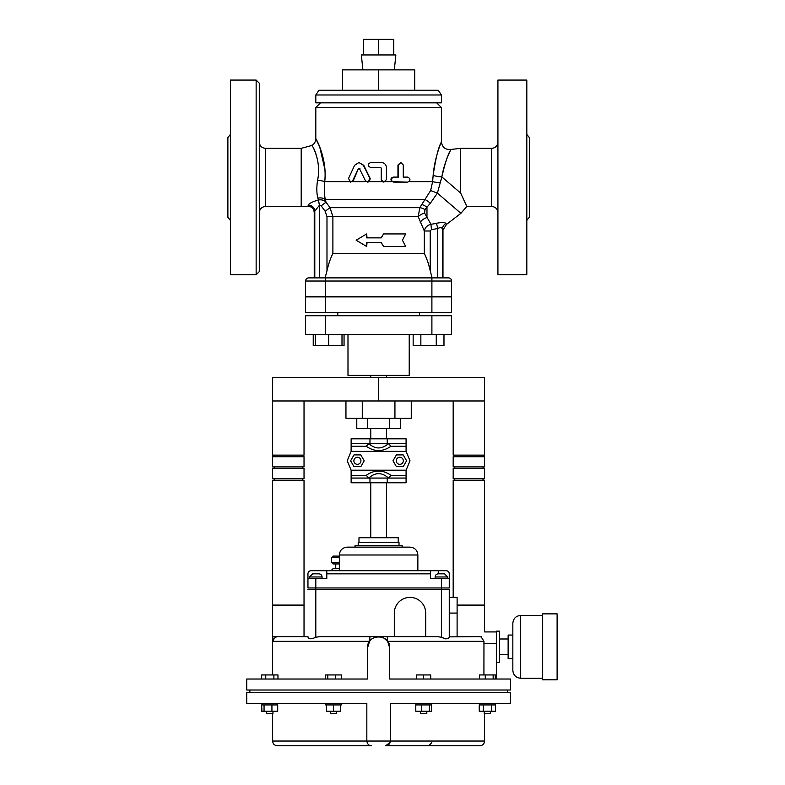 <?xml version="1.0" encoding="UTF-8"?>
<svg xmlns="http://www.w3.org/2000/svg" width="785" height="785" viewBox="0 0 785 785"><rect width="100%" height="100%" fill="white"/><g stroke="black" fill="none" stroke-linecap="round" stroke-linejoin="round"><path stroke-width="1.18" d="M362.905 69.865L361.335 54.95L395.875 54.95L394.305 69.865M363.455 54.95L363.455 39.25L378.605 39.25L378.605 54.95M378.605 39.25L393.756 39.25L393.756 54.95M396.268 460.795A3.532 3.532 0 0 1 401.567 457.733A3.532 3.532 0 0 1 401.567 463.856A3.532 3.532 0 0 1 396.268 460.795M403.196 466.683L396.405 466.683L393 460.795L396.405 454.908L403.196 454.908L406.601 460.795L403.196 466.683M360.943 460.795A3.532 3.532 0 0 0 355.644 457.733A3.532 3.532 0 0 0 355.644 463.856A3.532 3.532 0 0 0 360.943 460.795M354.015 466.683L360.806 466.683L364.211 460.795L360.806 454.908L354.015 454.908L350.61 460.795L354.015 466.683M351.13 443.525L351.13 438.815L369.971 438.815L369.971 443.525L351.13 443.525L351.13 446.263L366.232 446.263L368.852 443.525M388.359 443.525L390.979 446.263L406.08 446.263L406.08 443.525L387.24 443.525L387.24 438.815L406.08 438.815L406.08 443.525M388.359 443.662C381.853 449.354 375.358 449.354 368.852 443.662M351.13 446.263L351.13 451.375L406.08 451.375L406.08 446.263M406.08 478.065L406.08 482.775L387.24 482.775L387.24 478.065L406.08 478.065L406.08 475.327L390.979 475.327L388.359 478.065M368.852 478.065L366.232 475.327L351.13 475.327L351.13 478.065L369.971 478.065L369.971 482.775L351.13 482.775L351.13 478.065M368.852 477.928C375.358 472.236 381.853 472.236 388.359 477.928M406.08 475.327L406.08 470.215L410.005 460.795L406.08 451.375M351.13 451.375L347.205 460.795L351.13 470.215L406.08 470.215M351.13 470.215L351.13 475.327M387.24 482.775L369.971 482.775M369.971 438.815L387.24 438.815M369.971 478.065L387.24 478.065M369.971 443.525L387.24 443.525M445.831 638.931L441.405 637.263C446.106 639.412 448.716 639.275 449.255 636.87L479.174 636.635L481.234 636.998L483.952 641.296M307.985 637.037L307.955 636.9C308.426 639.275 311.037 639.402 315.805 637.263L319.78 636.635L369.99 636.635L369.588 641.345L370.5 640.207M278.037 636.635L272.63 636.635L272.63 605.235L304.03 605.235L304.03 636.635L307.955 636.635L278.037 636.635A4.71 4.681 90 0 0 273.357 641.345L272.63 636.635L273.357 641.345L369.588 641.345L367.615 647.625L369.588 641.345M449.255 636.635L449.255 589.535L441.405 589.535L441.405 637.263L437.431 636.635L369.99 636.635M387.221 636.635L387.623 641.345L386.583 640.069M378.605 636.635L379.724 636.694M383.62 637.852L387.623 641.345L389.596 647.625C390.273 633.446 366.938 633.446 367.615 647.625L367.615 679.025L246.725 679.025L246.725 690.015L510.486 690.015L510.486 679.025L389.596 679.025L389.596 647.625M483.923 674.943L483.952 641.345L483.923 643.7L496.355 643.7M277.34 745.75L371.54 745.75C368.979 745.77 367.409 744.2 366.83 741.04L366.83 703.36L246.725 703.36L246.725 692.37L510.486 692.37L510.486 703.36L390.38 703.36L390.38 741.04C389.802 744.2 388.232 745.77 385.671 745.75C388.222 745.77 389.792 744.2 390.38 741.04L272.63 741.04C272.905 743.905 274.475 745.475 277.34 745.75M371.521 745.75L371.54 745.75C368.989 745.77 367.419 744.2 366.83 741.04M390.194 742.345L385.671 745.75L479.87 745.75C482.736 745.475 484.306 743.905 484.58 741.04L390.38 741.04M249.865 692.37L249.865 690.015M449.255 589.535L449.255 597.385L457.105 597.385L457.105 636.635M315.805 637.263L315.805 589.535L307.955 589.535M307.955 578.545L307.955 587.965L315.805 587.965L315.805 589.535L441.405 589.535L441.405 587.965L449.255 587.965L449.255 578.545L430.415 578.545L430.415 570.695L326.796 570.695L326.796 578.545L307.955 578.545L307.955 573.835A3.14 3.14 0 0 1 311.096 570.695L326.796 570.695M315.805 578.545L315.805 587.965L441.405 587.965L441.405 578.545M435.125 578.545L435.125 576.975C435.322 575.081 436.372 574.031 438.265 573.835L444.546 573.835L438.265 573.835L438.265 570.695L446.115 570.695A3.14 3.14 0 0 1 449.255 573.835L449.255 578.545M312.665 573.835L318.945 573.835L312.665 573.835L309.525 576.975L309.525 578.545M318.945 573.835C320.839 574.031 321.889 575.081 322.085 576.975L309.525 576.975M438.265 570.695L430.415 570.695M447.685 578.545L447.685 576.975L444.546 573.835M335.745 568.654L335.745 563.944M339.355 568.654L333.075 568.654L331.505 570.224L339.355 570.224M339.355 562.374L331.505 562.374L333.075 563.944L339.355 563.944M339.355 556.094L333.075 556.094L331.505 557.664L339.355 557.664M331.505 562.374L331.505 557.664M425.705 636.635L425.705 613.085A15.7 15.7 0 0 0 410.005 597.385A15.7 15.7 0 0 0 394.305 613.085L394.305 636.635M457.105 605.235L484.58 605.235L484.58 631.925L496.355 631.925M481.234 636.998L481.44 636.635C485.444 630.492 485.444 630.492 481.44 636.635L481.234 636.998M496.355 662.54L499.495 662.54L499.495 631.14L496.355 631.14L496.355 679.025M499.495 638.99L508.13 638.99M512.841 658.615L508.13 658.615L508.13 635.065L512.841 635.065M557.115 613.87L557.115 679.81L542.67 679.81L542.67 613.87L557.115 613.87M542.67 678.24L520.69 678.24L520.69 615.44L542.67 615.44M520.69 615.44C515.922 615.901 513.302 618.521 512.841 623.29L512.841 670.39C513.302 675.159 515.922 677.779 520.69 678.24M341.397 703.36L341.397 704.93L340.611 704.93L340.611 711.21L326.482 711.21L326.482 704.93L325.697 704.93L325.697 703.36M340.611 704.93L326.482 704.93M333.546 704.93L333.546 711.21M271.934 711.21L277.704 711.21L277.704 704.93L271.934 704.93L271.934 711.21L261.66 711.21L261.66 704.93L261.935 711.21M271.934 704.93L261.964 704.93L261.964 703.36M264.054 704.93L264.054 711.21M491.469 704.93L479.233 704.93L479.233 711.21L495.551 711.21L495.551 704.93L491.469 704.93L491.469 711.21M483.315 704.93L483.315 711.21M429.434 704.93L415.785 704.93L415.785 711.21L431.544 711.21L431.544 704.93L429.434 704.93L429.434 711.21M421.555 704.93L421.555 711.21M416.599 679.025L416.599 674.943L430.729 674.943L430.729 679.025M423.664 679.025L423.664 674.943M426.804 711.21L426.804 713.565L420.524 713.565L420.524 711.21M325.667 679.025L325.667 674.943L341.426 674.943L341.426 679.025M327.777 679.025L327.777 674.943M335.656 679.025L335.656 674.943M336.686 711.21L336.686 713.565L330.406 713.565L330.406 711.21M261.66 679.025L261.66 674.943L277.978 674.943L277.978 679.025M265.742 679.025L265.742 674.943M273.896 679.025L273.896 674.943M272.954 711.21L272.954 713.565L266.674 713.565L266.674 711.21M479.507 679.025L479.507 674.943L495.276 674.943L495.276 679.025M493.157 679.025L493.157 674.943M485.277 679.025L485.277 674.943M490.537 711.21L490.537 713.565L484.257 713.565L484.257 711.21M428.688 745.75L431.828 742.61M402.155 547.145L402.155 545.575L355.055 545.575L355.055 547.145L410.005 547.145C414.774 547.606 417.394 550.226 417.855 554.995L417.855 570.695M410.005 547.145L347.205 547.145C342.437 547.606 339.817 550.226 339.355 554.995L417.855 554.995M358.98 537.725L398.23 537.725L398.23 542.435L358.98 542.435L358.98 537.725M453.18 400.978L453.18 455.143L484.58 455.143L484.58 377.428L272.63 377.428L272.63 400.978L484.58 400.978M453.18 597.385L453.18 480.263L484.58 480.263L484.58 605.078L457.105 605.078M272.63 400.978L272.63 455.143L304.03 455.143L304.03 400.978M272.63 605.078L304.03 605.078L304.03 480.263L272.63 480.263L272.63 605.078M453.18 478.693L484.58 478.693L484.58 468.488L453.18 468.488L453.18 478.693M484.58 456.713L453.18 456.713L453.18 466.918L484.58 466.918L484.58 456.713M483.01 456.713L483.01 455.143M483.01 480.263L483.01 478.693M483.01 468.488L483.01 466.918M272.63 478.693L304.03 478.693L304.03 468.488L272.63 468.488L272.63 478.693M304.03 456.713L272.63 456.713L272.63 466.918L304.03 466.918L304.03 456.713M274.2 455.143L274.2 456.713M274.2 478.693L274.2 480.263M274.2 466.918L274.2 468.488M370.755 377.428L370.755 375.387M358.195 545.575L358.195 542.592L399.015 542.592L399.015 545.575M370.755 537.725L370.755 482.775M370.755 438.815L370.755 428.453M400.428 418.248L400.428 428.453L356.783 428.453L356.783 418.248M389.517 418.248L389.517 428.453M367.694 418.248L367.694 428.453M345.95 400.978L345.95 418.248L362.277 418.248L362.277 400.978M394.933 400.978L394.933 418.248L362.277 418.248M411.262 400.978L411.262 418.248L394.933 418.248M378.605 400.978L378.605 377.428M407.729 177.096C410.663 178.774 410.663 180.442 407.729 182.12L393.717 182.12C390.479 180.442 390.479 178.774 393.717 177.096L398.437 177.096L398.437 165.007L400.85 162.495L403.274 165.007L403.274 177.096L407.729 177.096M403.274 177.096L407.022 177.096M407.022 182.12L391.911 181.639C390.282 179.422 390.763 177.91 393.354 177.096L397.956 177.096L397.956 165.007L400.85 162.495M381.304 179.608L383.855 182.12L386.436 179.608L386.436 167.519C386.132 164.467 384.424 162.799 381.304 162.495L370.706 162.495C367.419 164.173 367.419 165.841 370.706 167.519L380.666 167.519L381.304 168.147L381.245 179.608L382.275 181.639L383.855 182.12M380.617 167.519L381.245 168.147L381.245 179.608M365.417 180.727L367.704 182.12L369.961 178.489L363.376 165.292L358.922 162.495L354.594 165.292L348.52 178.489L350.591 182.12L352.671 180.727L358.392 168.657L359.491 168.657L365.417 180.727M350.591 182.12L353.299 180.727L358.392 168.657L359.491 168.657M367.704 182.12L369.401 181.639L370.177 178.489L363.749 165.292L358.922 162.495M358.882 168.657L359.952 168.657M365.3 181.639L352.602 181.639M320.515 102.835L315.805 107.545L441.405 107.545L441.405 141.781C442.161 147.344 445.35 149.906 450.953 149.444L460.687 148.365L460.687 193.11L466.81 206.455L460.903 213.324L437.402 193.12L430.641 190.549L419.808 207.662L418.219 216.67L424.322 231.006L424.322 253.555C426.667 258.049 428.63 263.799 430.229 270.815L430.229 231.006L424.322 231.006C424.94 227.65 427.138 225.383 430.936 224.225L424.606 213.088A7.85 3.405 -20.1 0 0 418.219 216.67L332.889 216.67L330.024 207.662L326.03 202.216C324.156 200.195 321.595 199.449 318.347 199.989L319.564 205.16L321.143 205.817L326.03 202.216L325.353 199.645C324.293 195.023 324.077 189.018 324.715 181.639C327.738 155.106 312.263 132.645 316.345 139.701C318.651 143.066 327.159 162.593 324.715 181.639A7.85 1.325 -174.1 0 0 317.552 180.265C316.473 187.684 316.6 193.65 317.945 198.173L318.347 199.989A74.81 74.81 0 0 1 318.249 200.008C312.597 201.706 309.192 203.413 308.044 205.13L308.113 205.013M424.606 213.088L424.95 209.546L430.386 203.187L437.402 193.12L441.847 176.91A7.85 1.452 6.2 0 1 433.153 175.29C435.616 158.756 438.246 147.884 441.042 142.674C443.388 137.277 434.772 155.244 433.153 175.29L433.163 175.153M315.805 107.545L315.805 138.68L319.691 146.874L324.872 169.236M433.153 175.29L432.623 181.639L430.641 190.549M402.44 240.21L405.659 246.49L383.58 246.49L381.245 242.565L366.664 242.565L366.664 246.49L356.145 240.21L366.664 233.93L366.664 237.855L381.245 237.855L383.58 233.93L405.659 233.93L402.44 240.21M381.167 237.855L383.58 233.93M366.664 233.93L367.037 237.855M367.037 242.565L366.664 246.49M381.167 242.565L383.58 246.49M318.945 90.275L438.265 90.275L441.405 94.985L315.805 94.985L318.945 90.275M414.715 90.275L414.715 69.865L378.605 69.865L378.605 90.275M342.495 90.275L342.495 69.865L378.605 69.865M441.405 94.985L441.405 102.835L315.805 102.835L315.805 94.985M413.155 334.567L413.155 345.557L420.858 345.557L420.858 334.567M436.264 334.567L436.264 345.557L420.858 345.557M443.976 334.567L443.976 345.557L436.264 345.557M344.056 334.567L344.056 345.557L313.235 345.557L313.235 334.567M341.995 334.567L341.995 345.557M315.305 334.567L315.305 345.557M328.65 334.567L328.65 345.557M325.314 315.727L451.611 315.727L451.611 334.567L305.601 334.567L305.601 315.727L325.314 315.727L325.314 334.567M419.425 312.587L419.425 315.727M409.221 334.567L409.221 375.387L347.99 375.387L347.99 334.567M325.314 296.887L451.611 296.887L451.611 312.587L305.601 312.587L305.601 296.887L325.314 296.887L325.314 312.587M325.314 277.89L325.314 296.73L305.601 296.73L305.601 281.03L451.611 281.03A3.14 3.14 0 0 0 448.471 277.89L308.74 277.89A3.14 3.14 0 0 0 305.601 281.03A3.14 3.14 0 0 1 308.74 277.89L314.236 277.89L314.236 212.47C313.784 208.417 311.527 206.337 307.455 206.21L301.195 206.455L301.195 148.365L311.949 145.431C314.422 143.861 315.707 141.604 315.805 138.68M451.611 281.03A3.14 3.14 0 0 0 448.471 277.89A3.14 3.14 0 0 1 451.611 281.03L451.611 296.73L325.314 296.73M436.695 102.835L441.405 107.545M497.925 80.07L497.925 274.75L526.813 274.75L526.813 80.07L497.925 80.07M259.286 271.61L259.286 83.21L256.146 80.07L256.146 274.75L259.286 271.61M526.813 134.451L529.326 137.532L529.326 217.288L526.813 220.369M230.398 220.369L227.886 217.288L227.886 137.532L230.398 134.451M256.146 80.07L230.398 80.07L230.398 274.75L256.146 274.75M430.229 231.006L431.456 229.514L430.936 224.225A40.27 40.27 0 0 0 436.489 223.274L437.745 228.445C440.326 227.297 441.886 227.473 442.416 228.965A6.28 6.054 150.9 0 1 446.008 223.509C444.967 222.312 441.798 222.233 436.489 223.274M442.416 228.965C443.152 230.407 443.152 230.407 442.416 228.965L442.416 277.89M432.103 277.89L430.229 270.815M321.143 205.817L325.176 211.263L326.982 216.67L326.982 270.815C328.581 263.799 330.544 258.049 332.889 253.555L424.322 253.555M326.982 270.815L325.108 277.89M319.466 277.89L319.466 205.179L314.795 211.165C314.049 212.902 314.049 212.902 314.795 211.165C314.049 212.902 314.049 212.902 314.795 211.165A6.28 5.986 24.9 0 0 308.044 205.13C307.269 206.563 307.269 206.563 308.044 205.13C307.269 206.563 307.269 206.563 308.044 205.13M319.564 205.16A80.119 80.119 0 0 1 319.466 205.179L318.249 200.008M325.176 211.263L330.024 207.662L419.808 207.662A7.85 2.276 31.4 0 1 424.95 209.546M317.552 180.265C321.114 164.85 314.628 148.797 312.42 146.245C309.035 140.505 322.341 158.639 317.552 180.265M317.945 198.173A7.85 6.143 166 0 1 325.353 199.645L425.303 199.645A7.85 0.657 38 0 1 430.386 203.187M420.26 222.351A7.85 4.494 155.1 0 1 426.971 217.563L426.971 207.073A7.85 1.629 34.2 0 0 421.8 204.522M440.66 182.738A7.85 1.011 4.4 0 1 432.623 181.639L409.063 181.639M441.847 176.91C444.653 159.797 452.876 145.971 450.6 150.151C447.98 154.125 445.056 163.044 441.847 176.91L460.687 193.11M366.232 446.263C374.484 451.974 382.727 451.974 390.979 446.263M390.979 475.327C382.727 469.616 374.484 469.616 366.232 475.327M387.623 641.345L483.952 641.345M326.796 573.835L430.415 573.835M435.125 576.975L447.685 576.975M449.255 613.085L457.105 613.085M353.299 180.727L352.671 180.727M349.217 181.639L324.715 181.639M382.275 181.639L369.411 181.639M391.911 181.639L385.582 181.639M431.897 315.727L431.897 334.567M431.897 296.887L431.897 312.587M305.601 281.03A3.14 3.14 0 0 1 308.74 277.89M431.897 296.73L431.897 277.89M497.925 142.085C497.553 145.902 495.463 147.992 491.645 148.365L491.645 206.455C495.463 206.828 497.553 208.918 497.925 212.735M259.286 212.735C259.658 208.918 261.748 206.828 265.565 206.455L265.565 148.365C261.748 147.992 259.658 145.902 259.286 142.085M431.456 229.514A45.579 45.579 0 0 0 437.745 228.445L437.745 277.89M442.975 277.89L442.975 230.054L446.498 224.402L446.008 223.509M332.889 253.555L332.889 216.67L326.982 216.67M314.795 211.165L314.795 277.89M272.63 636.635L272.63 674.943M484.58 741.04L484.58 713.565M507.345 692.37L507.345 690.015M272.63 741.04L272.63 713.565M322.085 576.975L322.085 578.545M499.495 654.69L508.13 654.69M277.664 703.36L277.664 704.93M495.247 703.36L495.247 704.93L495.247 703.36M479.547 703.36L479.547 704.93M415.814 703.36L415.814 704.93M431.514 703.36L431.514 704.93M339.355 554.995L339.355 570.695M454.75 456.713L454.75 455.143M454.75 480.263L454.75 478.693M454.75 468.488L454.75 466.918M302.46 455.143L302.46 456.713M302.46 478.693L302.46 480.263M302.46 466.918L302.46 468.488M386.455 377.428L386.455 375.387M386.455 537.725L386.455 482.775M386.455 438.815L386.455 428.453M337.786 312.587L337.786 315.727M491.645 148.365L460.687 148.365M491.645 206.455L466.81 206.455M265.565 206.455L301.195 206.455M265.565 148.365L301.195 148.365M446.508 224.412L460.903 213.324"/></g></svg>
